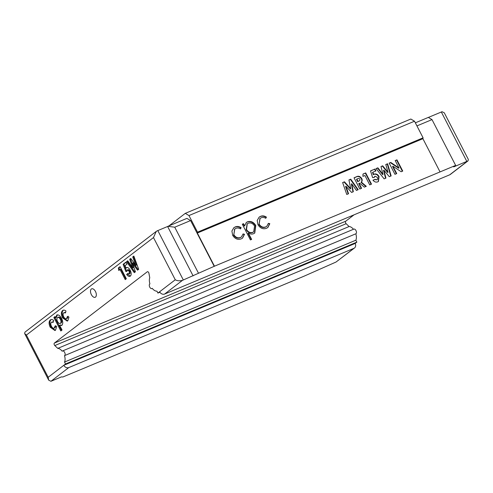 <?xml version="1.0" encoding="UTF-8"?>
<svg xmlns="http://www.w3.org/2000/svg" width="493" height="493" viewBox="0 0 493 493"><rect width="100%" height="100%" fill="white"/><g stroke="black" fill="none" stroke-linecap="round" stroke-linejoin="round"><path stroke-width="0.74" d="M168.957 225.886L185.282 213.358L188.961 215.552L197.539 232.166L197.348 233.035L214.461 266.195L183.322 279.975A5.09 0.61 152.7 0 0 182.49 280.338L164.625 294.05A4.073 3.359 -127.5 0 1 159.64 291.764L157.926 293.076L156.928 291.147A8.147 4.499 67.3 0 1 152.22 288.331A2.545 1.405 67.3 0 1 151.881 288.596A2.545 1.405 67.3 0 1 149.755 287.123A2.545 1.405 67.3 0 1 149.915 283.9A2.545 1.405 67.3 0 1 149.934 283.894A8.147 4.499 67.3 0 1 149.755 277.805L148.941 273.332A1.528 0.844 -112.7 0 0 147.413 271.705A1.528 0.844 -112.7 0 0 147.302 271.766L54.359 343.085A1.528 0.844 -112.7 0 0 54.372 344.952A1.528 0.844 -112.7 0 0 54.809 345.556L57.767 348.385A8.147 4.499 67.3 0 1 62.192 351.219A2.545 1.405 67.3 0 1 62.531 350.948A2.545 1.405 67.3 0 1 64.811 352.754A2.545 1.405 67.3 0 1 64.497 355.644A8.147 4.499 67.3 0 1 64.528 362.047L65.526 363.982L63.813 365.295A4.073 3.359 52.5 0 0 68.798 367.575L50.933 381.28A5.09 0.61 152.7 0 0 51.673 380.99L61.459 376.892L62.851 376.991L78.479 370.533L304.033 276.197L335.172 262.418A5.09 0.61 152.7 0 0 336.004 262.054L354.492 247.985A4.073 3.359 52.5 0 0 355.145 243.443L356.858 242.131L355.86 240.202A8.147 4.499 67.3 0 0 355.817 233.805A2.545 1.405 67.3 0 1 355.817 233.805A2.545 1.405 67.3 0 0 356.143 230.909A2.545 1.405 67.3 0 0 353.869 229.103L62.531 350.948M54.359 343.085L345.698 221.234A1.528 0.844 -112.7 0 0 345.704 223.107A1.528 0.844 -112.7 0 0 346.148 223.711L349.099 226.54A8.147 4.499 67.3 0 1 353.45 229.276M91.365 294.629A4.579 2.527 -112.7 0 0 95.186 297.279A4.579 2.527 -112.7 0 0 95.469 291.48A4.579 2.527 -112.7 0 0 91.649 288.83A4.579 2.527 -112.7 0 0 91.365 294.629M345.698 221.234L354.054 214.825M385.945 178.096L384.121 178.86L376.054 168.581L377.872 167.823L383.018 174.386L380.984 166.523L382.691 165.808L388.04 172.285L385.785 164.514L387.603 163.75L391.134 175.927L389.297 176.691L383.881 170.134L385.945 178.096M364.912 175.52L362.903 176.358L362.99 174.047L365.701 172.914L371.5 184.136L369.738 184.875L364.912 175.52M348.551 193.737L346.77 194.476L342.629 182.564L344.453 181.8L350.733 188.696L348.939 179.927L350.745 179.169L358.195 189.7L356.414 190.446L351.712 183.79L353.333 191.734L351.62 192.449L345.938 186.206L348.551 193.737M251.646 239.407L250.419 239.925L242.309 224.204L243.536 223.693L244.633 225.819L246.371 222.429L247.48 221.801C250.826 220.784 253.593 222.016 255.799 225.511L254.764 233.035L253.655 233.67C251.972 234.329 250.216 234.138 248.392 233.097L251.646 239.407M214.461 266.195L455.643 165.401L432.004 119.602L416.93 125.906M197.348 233.035L422.902 138.699L440.015 171.86M232.671 235.334L231.901 231.014L233.892 227.674L235.161 226.953C237.108 226.114 239.099 226.373 241.132 227.723L240.479 228.888C238.858 227.926 237.293 227.76 235.796 228.401L234.779 228.974L233.836 234.693C235.623 237.453 237.842 238.378 240.485 237.466L241.471 236.899L243.08 233.929L244.51 234.274L242.562 238.101L241.194 238.883C237.799 240.06 234.958 238.877 232.671 235.334M257.968 224.753L257.204 220.433L259.189 217.093L260.458 216.372C262.412 215.533 264.402 215.792 266.436 217.142L265.782 218.307C264.162 217.339 262.596 217.179 261.099 217.82L260.082 218.393L259.133 224.112C260.926 226.872 263.145 227.797 265.789 226.879L266.775 226.318L268.383 223.347L269.813 223.686L267.865 227.519L266.497 228.302C263.102 229.473 260.261 228.29 257.968 224.753M361.585 188.283L359.822 189.022L354.029 177.794L356.075 176.938C358.214 175.674 360.087 176.18 361.702 178.466C362.429 179.92 362.324 181.147 361.387 182.139L366.287 186.317L364.333 187.13L359.65 183.143L359.058 183.39L361.585 188.283M373.047 180.284L374.637 179.618L376.843 179.803C377.681 179.279 377.841 178.478 377.324 177.388L375.062 176.174L374.279 177.375L372.597 177.603L370.533 170.892L374.988 169.025L375.956 170.898L372.893 172.18L373.602 174.467L374.156 174.103C376.184 173.554 377.811 174.38 379.043 176.58L378.458 181.473L377.786 181.855C376.011 182.49 374.403 181.935 372.973 180.198L374.982 179.36L376.942 179.754M372.893 172.18L372.548 172.445L373.263 174.725L373.811 174.362C375.839 173.819 377.472 174.645 378.698 176.845L379.043 176.58M375.062 176.174L374.674 176.457M396.723 173.585L394.967 174.325L389.174 163.097L390.758 162.437L399.01 167.965L395.195 160.576L396.951 159.843L402.75 171.065L401.154 171.737L392.921 166.221L396.723 173.585M432.004 119.602L428.325 117.408L415.346 122.837M428.362 117.433L441.327 112.01A5.09 0.61 -27.3 0 1 442.067 111.72L444.285 112.811L468.35 159.436L468.067 160.841L467.561 161.112A5.09 0.61 152.7 0 0 466.822 161.402L441.327 112.01M336.004 262.054L353.869 248.349L68.798 367.575M455.643 165.401L453.708 166.893L466.822 161.402M164.625 294.05L449.696 174.818L467.561 161.112M198.377 273.005L174.738 227.199L190.594 220.568L186.915 218.374L167.922 226.318L174.738 227.199M214.233 266.368L190.594 220.568M64.497 355.644A2.545 1.405 67.3 0 1 64.478 355.65L355.829 233.799L64.509 355.638M126.96 267.452L126.3 267.73C127.632 267.077 128.944 267.939 130.238 270.312C131.458 272.931 131.502 274.866 130.355 276.111C129.221 276.844 127.977 276.283 126.627 274.422L127.89 273.449L129.295 273.886L129.172 271.236L127.336 269.967L127.009 271.298L125.863 271.594L123.114 264.31L125.918 262.159L126.966 264.18L125.037 265.659L125.98 268.137L126.609 267.545M126.627 274.422L127.41 274.096L130.362 276.111L129.973 276.339M129.764 273.695L129.135 273.979L130.078 273.56L129.955 270.91L129.172 271.236M129.955 270.91L128.242 269.566L127.336 269.967M67.621 320.906L63.264 317.48C61.773 314.115 61.81 311.705 63.369 310.233L62.586 310.559C63.517 309.832 64.645 309.98 65.957 311.015L65.507 312.901L63.751 312.802C62.857 313.622 62.845 314.978 63.714 316.876C64.7 318.595 65.668 319.156 66.629 318.552L67.356 316.543L68.977 317.104L67.812 320.777L67.245 321.116L62.482 317.806C60.99 314.448 61.027 312.032 62.586 310.559L63.079 310.27M65.661 312.266L63.751 312.802M67.412 318.225L66.321 318.731L67.412 318.225L68.139 316.216M55.333 330.335L50.976 326.902C49.491 323.544 49.522 321.128 51.087 319.661L50.304 319.988C51.235 319.254 52.357 319.409 53.675 320.444L53.226 322.323L51.469 322.225C50.569 323.044 50.557 324.406 51.432 326.304C52.412 328.024 53.386 328.578 54.341 327.981L55.074 325.972L56.695 326.526L55.524 330.205L54.957 330.538L50.194 327.229C48.702 323.87 48.739 321.454 50.304 319.988L50.797 319.698M53.373 321.689L51.469 322.225M55.124 327.654L54.039 328.159L55.124 327.654L55.857 325.645M55.666 317.658L56.448 317.332L57.379 314.83L56.596 315.156C58.291 314.368 59.961 315.471 61.594 318.46C63.055 321.547 63.129 323.852 61.816 325.38L59.604 325.281L62.05 330.02L60.818 330.963L53.866 317.492L55.093 316.549L55.666 317.658L56.972 314.935M61.816 325.38L61.471 325.583M118.751 270.484L118.369 267.952L120.076 266.645L126.331 278.767L125.228 279.617L120.015 269.511L118.751 270.484M134.275 272.672L126.59 261.641L127.73 260.766L132.642 267.81L129.69 259.269L130.768 258.443L135.797 265.382L132.716 256.945L133.856 256.07L138.687 269.289L137.535 270.17L132.438 263.145L135.421 271.791L134.275 272.672M197.539 232.166L423.086 137.83L422.902 138.699M188.961 215.552L414.514 121.216L423.086 137.83M185.282 213.358L410.835 119.029L414.514 121.216M182.49 280.338C179.643 281.096 177.233 280.905 175.268 279.771L153.483 237.564L156.256 231.396L156.996 230.946A5.09 0.61 -27.3 0 1 157.822 230.582L183.322 279.975M193.108 275.883L167.614 226.49L157.822 230.582M167.614 226.49L167.922 226.318M50.976 326.902L50.194 327.229M61.502 330.439L54.649 317.165L53.866 317.492M54.649 317.165L55.198 316.746M61.835 325.368L60.386 324.955L59.604 325.281M61.212 322.983L60.158 323.463L61.212 322.983C62.001 322.139 61.976 320.826 61.132 319.039C60.177 317.344 59.222 316.759 58.273 317.282M60.343 319.365C59.394 317.671 58.439 317.085 57.49 317.609C56.67 318.423 56.689 319.723 57.533 321.516C58.494 323.242 59.462 323.839 60.429 323.309C61.218 322.465 61.194 321.153 60.343 319.365L61.132 319.039M58.538 317.128L57.49 317.609M63.264 317.48L62.482 317.806M119.497 269.911L119.152 267.625L118.369 267.952M119.152 267.625L120.175 266.836M125.912 279.093L120.797 269.184L120.015 269.511M127.009 271.175L125.863 271.594M126.646 271.267L123.897 263.983L123.114 264.31M123.897 263.983L126.023 262.356M127.083 267.403L125.98 268.137M127.41 274.096L128.044 273.603M134.934 272.167L127.373 261.315L126.59 261.641M127.373 261.315L127.86 260.945M129.69 259.269L130.472 258.936L133.424 267.483L132.642 267.81M130.472 258.936L130.892 258.615M132.716 256.945L133.498 256.619L136.579 265.055L135.797 265.382M133.498 256.619L133.936 256.28M138.188 269.671L133.221 262.818L132.438 263.145M353.869 248.349A4.073 3.359 52.5 0 0 354.492 247.985M468.067 160.841L450.319 174.46A4.073 3.359 -127.5 0 1 449.696 174.818M156.256 231.396L24.933 332.159L24.65 333.564L26.394 335.074L48.185 377.287L48.715 380.189L50.933 381.28M48.185 377.287L63.813 365.295L355.145 243.443M233.713 227.815L235.161 226.953M234.816 227.211C236.769 226.379 238.76 226.638 240.787 227.988L241.132 227.723M240.787 227.988L240.331 228.801M234.613 229.116L233.836 234.693M233.491 234.958C235.284 237.718 237.497 238.643 240.14 237.725L240.485 237.466M240.14 237.725L241.299 237.022M243.024 234.255L244.51 234.274M244.171 234.532L242.39 238.23M242.359 224.303L243.536 223.693M243.197 223.958L244.294 226.077L244.633 225.819M246.198 222.565L247.48 221.801M247.135 222.06C250.481 221.043 253.254 222.281 255.454 225.769L255.799 225.511M255.454 225.769L254.585 233.158M251.257 239.573L248.047 233.362L248.392 233.097M247.122 223.871L246.173 229.72C247.843 232.419 249.976 233.362 252.552 232.536L253.519 231.938M254.573 226.04C252.878 223.366 250.752 222.423 248.195 223.212L247.276 223.742L246.512 229.461C248.189 232.16 250.315 233.097 252.897 232.271L253.692 231.815L254.573 226.04M252.552 232.536L252.897 232.271M246.173 229.72L246.512 229.461M259.01 217.234L260.458 216.372M260.119 216.63C262.066 215.798 264.057 216.057 266.091 217.407L266.436 217.142M266.091 217.407L265.635 218.22M259.916 218.535L259.133 224.112M258.794 224.377C260.587 227.137 262.8 228.062 265.444 227.144L265.789 226.879M265.444 227.144L266.602 226.441M268.328 223.674L269.813 223.686M269.468 223.951L267.687 227.649M342.666 182.669L344.453 181.8M344.114 182.059L350.387 188.955L350.733 188.696M348.958 180.031L350.745 179.169M350.4 179.434L357.789 189.873M352.97 191.888L351.367 184.055L351.712 183.79M348.175 193.891L345.593 186.471L345.938 186.206M354.079 177.893L355.736 177.203C357.869 175.933 359.742 176.445 361.357 178.725L361.702 178.466M361.357 178.725C362.09 180.185 361.985 181.412 361.042 182.404L361.387 182.139M361.042 182.404L365.855 186.502M361.19 188.449L358.713 183.655L359.058 183.39M358.362 181.35L359.68 180.561L359.927 179.169C359.15 178.33 358.319 178.219 357.425 178.823L356.488 179.335L357.671 181.64L359.489 180.691M356.827 179.076L358.017 181.375L358.701 181.091M357.671 181.64L358.017 181.375M362.984 174.171L365.701 172.914M365.362 173.172L371.106 184.302M370.563 170.997L374.988 169.025M374.649 169.29L375.561 171.065M373.263 174.725L373.811 174.362M378.698 176.845L378.279 181.597M374.637 179.618L374.982 179.36M374.717 176.439L373.934 177.634M376.128 168.674L377.872 167.823M377.527 168.088L382.679 174.645L383.018 174.386M381.009 166.628L382.691 165.808M382.346 166.073L387.695 172.544L388.04 172.285M385.816 164.619L387.603 163.75M387.264 164.015L390.758 176.081M385.569 178.25L383.536 170.399L383.881 170.134M389.224 163.195L390.758 162.437M390.413 162.696L398.671 168.224L399.01 167.965M395.25 160.675L396.951 159.843M396.612 160.102L402.356 171.231M396.329 173.752L392.582 166.486L392.921 166.221M64.528 362.047L355.86 240.202M57.767 348.385L349.099 226.54M65.526 363.982L356.858 242.131M157.926 293.076L159.923 292.244M159.64 291.764L175.268 279.771M153.483 237.564L26.394 335.074M355.736 177.203L356.075 176.938M54.809 345.556L346.148 223.711M151.881 288.596L152.294 288.423M48.715 380.189L24.65 333.564M234.779 228.974L234.44 229.239M241.471 236.899L241.132 237.164M253.692 231.815L253.347 232.08M247.276 223.742L246.938 224.001M260.082 218.393L259.743 218.658M266.775 226.318L266.436 226.577M359.68 180.561L359.335 180.826"/></g></svg>
